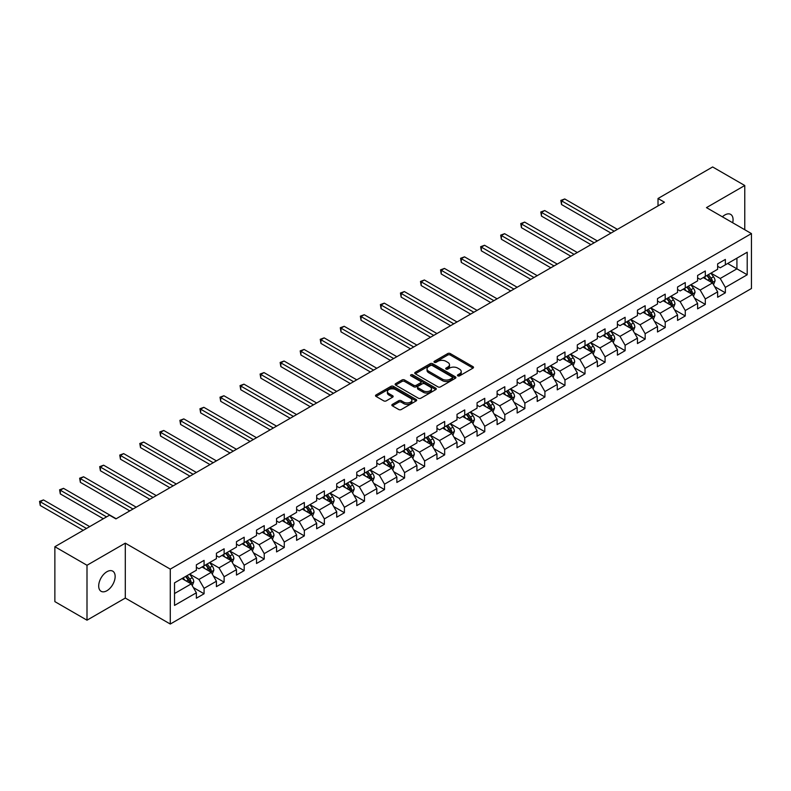 <?xml version="1.0" encoding="UTF-8"?>
<svg xmlns="http://www.w3.org/2000/svg" width="791" height="791" viewBox="0 0 791 791"><rect width="100%" height="100%" fill="white"/><g stroke="black" fill="none" stroke-linecap="round" stroke-linejoin="round"><path stroke-width="1.19" d="M457.821 375.854A1.246 0.722 0 0 0 459.581 375.854L472.988 368.122A1.78 1.028 0 0 0 473.512 367.39A1.78 1.028 0 0 0 472.988 366.658L450.277 353.557A1.78 1.028 0 0 0 447.755 353.557L434.358 361.289A1.246 0.722 0 0 0 433.992 361.803A1.246 0.722 0 0 0 434.358 362.308A1.246 0.722 0 0 0 436.118 362.308L437.858 361.309A5.705 3.293 0 0 1 445.926 361.309L447.815 362.407A5.705 3.293 0 0 1 449.496 364.73A5.705 3.293 0 0 1 447.815 367.064L446.084 368.062A1.246 0.722 0 0 0 445.719 368.576A1.246 0.722 0 0 0 446.084 369.081A1.246 0.722 0 0 0 447.854 369.081L449.585 368.082A5.705 3.293 0 0 1 457.663 368.082L459.551 369.179A5.705 3.293 0 0 1 461.222 371.503A5.705 3.293 0 0 1 459.551 373.836L457.821 374.835A1.246 0.722 0 0 0 457.455 375.349A1.246 0.722 0 0 0 457.821 375.854L457.821 374.835M106.923 590.719A11.628 6.714 120 0 0 114.517 580.475A11.628 6.714 120 0 0 112.737 571.151A11.628 6.714 120 0 0 106.923 571.725A11.628 6.714 120 0 0 99.32 581.978A11.628 6.714 120 0 0 101.1 591.302A11.628 6.714 120 0 0 106.923 590.719M732.693 222.765A11.628 6.714 120 0 0 730.666 214.391A11.628 6.714 120 0 0 724.843 214.974A11.628 6.714 120 0 0 722.391 216.823M392.376 404.389A1.78 1.028 0 0 0 391.852 405.121A1.78 1.028 0 0 0 392.376 405.842L398.743 409.52A1.78 1.028 0 0 0 401.274 409.52L416.155 400.928A1.78 1.028 0 0 0 416.679 400.206A1.78 1.028 0 0 0 416.155 399.475L393.453 386.364A1.78 1.028 0 0 0 390.922 386.364L376.041 394.956A1.78 1.028 0 0 0 375.517 395.688A1.78 1.028 0 0 0 376.041 396.42L383.734 400.859A1.78 1.028 0 0 0 386.255 400.859L392.633 397.181A1.78 1.028 0 0 0 393.147 396.449A1.78 1.028 0 0 0 392.633 395.727L388.816 393.522A4.776 2.759 0 0 1 387.412 391.575A4.776 2.759 0 0 1 390.358 389.024A4.776 2.759 0 0 1 395.559 389.627L410.509 398.259A4.776 2.759 0 0 1 411.903 400.206A4.776 2.759 0 0 1 408.967 402.748A4.776 2.759 0 0 1 403.766 402.154L401.274 400.711A1.78 1.028 0 0 0 398.743 400.711L392.376 404.389L392.376 405.842M125.294 543.16L87 565.268L54.866 546.719L54.866 601.625L87 620.184L125.294 598.065L170.283 624.04L170.283 569.125L125.294 543.16L125.294 598.065M744.766 229.736L744.766 185.509L706.472 207.628L751.45 233.592L170.283 569.125M744.766 185.509L712.642 166.96L658.013 198.501L658.013 205.917M54.866 546.719L109.494 515.188L115.921 518.896L664.44 202.209L658.013 198.501M437.977 386.878A1.78 1.028 0 0 0 440.498 386.878L455.389 378.276A1.78 1.028 0 0 0 455.913 377.554A1.78 1.028 0 0 0 455.389 376.823L432.677 363.712A1.78 1.028 0 0 0 430.156 363.712L415.275 372.304A1.78 1.028 0 0 0 414.751 373.036A1.78 1.028 0 0 0 415.275 373.767L437.977 386.878M411.419 376.13A1.246 0.722 0 0 1 412.684 376.308L412.684 374.815L435.772 388.144A1.78 1.028 0 0 1 436.296 388.875A1.78 1.028 0 0 1 435.772 389.607L420.891 398.199A1.78 1.028 0 0 1 418.36 398.199L395.658 385.088L395.658 383.635A1.78 1.028 0 0 0 395.134 384.357A1.78 1.028 0 0 0 395.658 385.088M395.658 383.635L402.026 379.957A1.78 1.028 0 0 1 404.547 379.957L413.762 385.276A1.78 1.028 0 0 0 416.284 385.276L420.505 382.834A1.78 1.028 0 0 0 421.03 382.102A1.78 1.028 0 0 0 420.505 381.371L410.925 375.844A1.246 0.722 0 0 1 410.559 375.33A1.246 0.722 0 0 1 411.33 374.667A1.246 0.722 0 0 1 412.684 374.815M170.283 624.04L751.45 288.507L751.45 233.592M193.35 587.565L204.078 593.764L204.078 588.346L216.418 581.227L216.418 586.645L224.13 582.186L224.13 576.768L236.469 569.649L236.469 575.067L244.182 570.618L244.182 565.199L256.521 558.07L256.521 563.489L264.234 559.039L264.234 553.621L276.563 546.502L276.563 551.91L284.276 547.461L284.276 542.043L296.615 534.924L296.615 540.342L304.327 535.893L304.327 530.474L316.667 523.345L316.667 528.764L324.379 524.314L324.379 518.896L336.719 511.777L336.719 517.185L344.421 512.736L344.421 507.318L356.761 500.199L356.761 505.617L364.473 501.158L364.473 495.749L376.813 488.62L376.813 494.039L384.525 489.589L384.525 484.171L396.864 477.042L396.864 482.461L404.577 478.011L404.577 472.593L416.916 465.474L416.916 470.892L424.619 466.433L424.619 461.015L436.958 453.896L436.958 459.314L444.671 454.865L444.671 449.446L457.01 442.317L457.01 447.736L464.722 443.286L464.722 437.868L477.062 430.749L477.062 436.157L484.774 431.708L484.774 426.29L497.104 419.171L497.104 424.589L504.816 420.14L504.816 414.721L517.156 407.592L517.156 413.011L524.868 408.561L524.868 403.143L537.208 396.024L537.208 401.433L544.92 396.983L544.92 391.565L557.26 384.446L557.26 389.864L564.972 385.405L564.972 379.996L577.301 372.868L577.301 378.286L585.014 373.836L585.014 368.418L597.353 361.289L597.353 366.708L605.066 362.258L605.066 356.84L617.405 349.721L617.405 355.139L625.117 350.68L625.117 345.262L637.457 338.143L637.457 343.561L645.159 339.112L645.159 333.693L657.499 326.564L657.499 331.983L665.211 327.533L665.211 322.115L677.551 314.996L677.551 320.404L685.263 315.955L685.263 310.537L697.603 303.418L697.603 308.836L705.315 304.387L705.315 298.968L717.645 291.839L717.645 297.258L725.357 292.808L725.357 287.39L747.208 274.774L747.208 252.22L736.925 258.153L736.925 268.841L747.208 274.774M204.078 593.764L196.366 598.214L196.366 592.795L174.524 605.412L174.524 582.858L196.366 570.242L196.366 564.823L204.078 560.374L204.078 565.792L216.418 558.664L216.418 553.255L224.13 548.796L224.13 554.214L236.469 547.095L236.469 541.677L244.182 537.227L244.182 542.636L256.521 535.517L256.521 530.099L264.234 525.649L264.234 531.068L276.563 523.939L276.563 518.52L284.276 514.071L284.276 519.489L296.615 512.37L296.615 506.952L304.327 502.493L304.327 507.911L316.667 500.792L316.667 495.374L324.379 490.924L324.379 496.343L336.719 489.214L336.719 483.795L344.421 479.346L344.421 484.764L356.761 477.635L356.761 472.227L364.473 467.768L364.473 473.186L376.813 466.067L376.813 460.649L384.525 456.199L384.525 461.608L396.864 454.489L396.864 449.07L404.577 444.621L404.577 450.039L416.916 442.911L416.916 437.502L424.619 433.043L424.619 438.461L436.958 431.342L436.958 425.924L444.671 421.474L444.671 426.883L457.01 419.764L457.01 414.346L464.722 409.896L464.722 415.315L477.062 408.186L477.062 402.767L484.774 398.318L484.774 403.736L497.104 396.617L497.104 391.199L504.816 386.74L504.816 392.158L517.156 385.039L517.156 379.621L524.868 375.171L524.868 380.59L537.208 373.461L537.208 368.042L544.92 363.593L544.92 369.011L557.26 361.882L557.26 356.474L564.972 352.015L564.972 357.433L577.301 350.314L577.301 344.896L585.014 340.446L585.014 345.855L597.353 338.736L597.353 333.318L605.066 328.868L605.066 334.286L617.405 327.158L617.405 321.749L625.117 317.29L625.117 322.708L637.457 315.589L637.457 310.171L645.159 305.721L645.159 311.13L657.499 304.011L657.499 298.593L665.211 294.143L665.211 299.562L677.551 292.433L677.551 287.014L685.263 282.565L685.263 287.983L697.603 280.864L697.603 275.446L705.315 270.987L705.315 276.405L717.645 269.286L717.645 263.868L725.357 259.418L725.357 264.837L747.208 252.22M202.021 566.979L211.276 572.318L198.936 579.447L189.692 574.098M196.366 567.276L198.936 568.759L204.078 565.792M198.936 579.447L204.078 588.346M211.276 572.318L216.418 581.227M222.073 555.401L231.328 560.74L218.988 567.869L209.734 562.53M216.418 555.697L218.988 557.18L224.13 554.214M218.988 567.869L224.13 576.768M231.328 560.74L236.469 569.649M242.125 543.822L251.38 549.172L239.04 556.291L229.786 550.951M236.469 544.119L239.04 545.612L244.182 542.636M239.04 556.291L244.182 565.199M251.38 549.172L256.521 558.07M262.177 532.254L271.422 537.593L259.092 544.722L249.837 539.373M256.521 532.551L259.092 534.034L264.234 531.068M259.092 544.722L264.234 553.621M271.422 537.593L276.563 546.502M282.219 520.676L291.474 526.015L279.134 533.144L269.879 527.795M276.563 520.972L279.134 522.456L284.276 519.489M279.134 533.144L284.276 542.043M291.474 526.015L296.615 534.924M302.271 509.097L311.525 514.447L299.186 521.566L289.931 516.226M296.615 509.394L299.186 510.877L304.327 507.911M299.186 521.566L304.327 530.474M311.525 514.447L316.667 523.345M322.323 497.529L331.577 502.868L319.238 509.987L309.983 504.648M316.667 497.826L319.238 499.309L324.379 496.343M319.238 509.987L324.379 518.896M331.577 502.868L336.719 511.777M342.365 485.951L351.619 491.29L339.29 498.419L330.035 493.07M336.719 486.247L339.29 487.731L344.421 484.764M339.29 498.419L344.421 507.318M351.619 491.29L356.761 500.199M362.416 474.373L371.671 479.722L359.332 486.841L350.077 481.501M356.761 474.669L359.332 476.152L364.473 473.186M359.332 486.841L364.473 495.749M371.671 479.722L376.813 488.62M382.468 462.804L391.723 468.143L379.383 475.262L370.129 469.923M376.813 463.101L379.383 464.584L384.525 461.608M379.383 475.262L384.525 484.171M391.723 468.143L396.864 477.042M402.52 451.226L411.775 456.565L399.435 463.694L390.181 458.345M396.864 451.523L399.435 453.006L404.577 450.039M399.435 463.694L404.577 472.593M411.775 456.565L416.916 465.474M422.562 439.648L431.817 444.987L419.477 452.116L410.232 446.777M416.916 439.944L419.477 441.427L424.619 438.461M419.477 452.116L424.619 461.015M431.817 444.987L436.958 453.896M442.614 428.069L451.869 433.419L439.529 440.538L430.274 435.198M436.958 428.366L439.529 429.859L444.671 426.883M439.529 440.538L444.671 449.446M451.869 433.419L457.01 442.317M462.666 416.501L471.92 421.84L459.581 428.969L450.326 423.62M457.01 416.798L459.581 418.281L464.722 415.315M459.581 428.969L464.722 437.868M471.92 421.84L477.062 430.749M482.718 404.923L491.962 410.262L479.633 417.391L470.378 412.042M477.062 405.219L479.633 406.703L484.774 403.736M479.633 417.391L484.774 426.29M491.962 410.262L497.104 419.171M502.76 393.345L512.014 398.694L499.675 405.813L490.42 400.473M497.104 393.641L499.675 395.124L504.816 392.158M499.675 405.813L504.816 414.721M512.014 398.694L517.156 407.592M522.811 381.776L532.066 387.115L519.727 394.234L510.472 388.895M517.156 382.073L519.727 383.556L524.868 380.59M519.727 394.234L524.868 403.143M532.066 387.115L537.208 396.024M542.863 370.198L552.118 375.537L539.778 382.666L530.524 377.317M537.208 370.495L539.778 371.978L544.92 369.011M539.778 382.666L544.92 391.565M552.118 375.537L557.26 384.446M562.915 358.62L572.16 363.969L559.83 371.088L550.576 365.749M557.26 358.916L559.83 360.399L564.972 357.433M559.83 371.088L564.972 379.996M572.16 363.969L577.301 372.868M582.957 347.051L592.212 352.39L579.872 359.51L570.618 354.17M577.301 347.348L579.872 348.831L585.014 345.855M579.872 359.51L585.014 368.418M592.212 352.39L597.353 361.289M603.009 335.473L612.264 340.812L599.924 347.941L590.669 342.592M597.353 335.77L599.924 337.253L605.066 334.286M599.924 347.941L605.066 356.84M612.264 340.812L617.405 349.721M623.061 323.895L632.316 329.244L619.976 336.363L610.721 331.024M617.405 324.191L619.976 325.674L625.117 322.708M619.976 336.363L625.117 345.262M632.316 329.244L637.457 338.143M643.103 312.316L652.357 317.666L640.028 324.785L630.773 319.445M637.457 312.613L640.028 314.106L645.159 311.13M640.028 324.785L645.159 333.693M652.357 317.666L657.499 326.564M663.155 300.748L672.409 306.087L660.07 313.216L650.815 307.867M657.499 301.045L660.07 302.528L665.211 299.562M660.07 313.216L665.211 322.115M672.409 306.087L677.551 314.996M683.206 289.17L692.461 294.509L680.122 301.638L670.867 296.299M677.551 289.466L680.122 290.95L685.263 287.983M680.122 301.638L685.263 310.537M692.461 294.509L697.603 303.418M703.258 277.592L712.513 282.941L700.173 290.06L690.919 284.72M697.603 277.888L700.173 279.371L705.315 276.405M700.173 290.06L705.315 298.968M712.513 282.941L717.645 291.839M727.671 263.502L736.925 268.841L720.215 278.481L710.971 273.142M717.645 266.32L720.215 267.803L725.357 264.837M720.215 278.481L725.357 287.39M87 565.268L87 620.184M174.524 593.537L191.234 583.896L181.979 578.557M191.234 583.896L196.366 592.795M714.629 286.609L725.357 292.808M694.577 298.187L705.315 304.387M674.535 309.765L685.263 315.955M654.483 321.334L665.211 327.533M634.431 332.912L645.159 339.112M614.38 344.49L625.117 350.68M594.338 356.059L605.066 362.258M574.286 367.637L585.014 373.836M554.234 379.215L564.972 385.405M534.182 390.784L544.92 396.983M514.14 402.362L524.868 408.561M494.088 413.94L504.816 420.14M474.036 425.518L484.774 431.708M453.994 437.087L464.722 443.286M433.943 448.665L444.671 454.865M413.891 460.243L424.619 466.433M393.839 471.812L404.577 478.011M373.797 483.39L384.525 489.589M353.745 494.968L364.473 501.158M333.693 506.537L344.421 512.736M313.641 518.115L324.379 524.314M293.599 529.693L304.327 535.893M273.548 541.271L284.276 547.461M253.496 552.84L264.234 559.039M233.444 564.418L244.182 570.618M213.402 575.996L224.13 582.186M458.315 376.032L459.551 375.32A5.705 3.293 0 0 0 461.222 372.986L461.222 371.503M449.496 364.73L449.496 366.213A5.705 3.293 0 0 1 447.815 368.547L446.589 369.259M472.988 366.658L472.988 368.122L450.277 355.04A1.78 1.028 0 0 0 447.755 355.04L434.852 362.486M455.389 376.823L455.389 378.276L432.677 365.195A1.78 1.028 0 0 0 430.156 365.195L415.295 373.777M452.234 378.058A1.246 0.722 0 0 0 452.6 377.554A1.246 0.722 0 0 0 452.234 377.04L432.301 365.531A1.246 0.722 0 0 0 430.541 365.531L428.712 366.589A5.705 3.293 0 0 0 427.031 368.922A5.705 3.293 0 0 0 428.712 371.256L442.327 379.116A5.705 3.293 0 0 0 450.405 379.116L452.234 378.058L452.234 379.542A1.246 0.722 0 0 0 452.6 379.037L452.6 377.554M427.031 368.922L427.031 370.406A5.705 3.293 0 0 0 428.712 372.739L428.712 371.256M452.234 379.542L450.405 380.6A5.705 3.293 0 0 1 442.327 380.6L428.712 372.739M395.678 385.098L402.026 381.44L402.026 379.957M421.03 382.102L421.03 383.586A1.78 1.028 0 0 1 420.505 384.317L416.284 386.759A1.78 1.028 0 0 1 413.762 386.759L404.547 381.44A1.78 1.028 0 0 0 402.026 381.44M412.684 376.308L435.752 389.617M423.314 390.794A4.776 2.759 0 0 0 428.514 391.387A4.776 2.759 0 0 0 431.461 388.836A4.776 2.759 0 0 0 430.067 386.888L424.797 383.853A1.78 1.028 0 0 0 422.275 383.853L418.043 386.295A1.78 1.028 0 0 0 417.529 387.017A1.78 1.028 0 0 0 418.043 387.748L423.314 390.794L423.314 392.277A4.776 2.759 0 0 0 428.514 392.87A4.776 2.759 0 0 0 431.461 390.329L431.461 388.836M417.529 387.017L417.529 388.5A1.78 1.028 0 0 0 418.043 389.231L418.043 387.748M423.314 392.277L418.043 389.231M411.903 400.206L411.903 401.69A4.776 2.759 0 0 1 408.967 404.231A4.776 2.759 0 0 1 403.766 403.637L401.274 402.194A1.78 1.028 0 0 0 398.743 402.194L392.395 405.862M387.412 391.575L387.412 393.058A4.776 2.759 0 0 0 388.816 395.006L388.816 393.522M392.603 397.191L388.816 395.006M416.135 400.948L393.453 387.847A1.78 1.028 0 0 0 390.922 387.847L376.061 396.429M713.522 284.701L715.054 280.845A4.815 2.778 -120 0 0 713.512 276.741L710.862 273.202M706.234 279.322L704.435 276.909M617.405 229.36L564.744 198.966L561.531 200.825L561.531 204.533L610.978 233.078M711.762 282.506L712.454 281.052A4.815 2.778 -120 0 0 711.069 278.155L708.42 274.615M707.213 275.308L710.16 279.233A2.452 1.414 60 0 1 710.605 279.984L712.454 281.052M706.877 275.505L709.527 279.045A4.815 2.778 60 0 1 710.911 281.942M561.531 204.533L560.829 200.41L614.192 231.219M560.829 200.41L564.744 198.966M693.47 296.269L695.002 292.423A4.815 2.778 -120 0 0 693.47 288.32L690.81 284.78M686.192 290.89L684.383 288.488M597.353 240.939L544.702 210.544L541.489 212.393L541.489 216.101L590.926 244.646M691.71 294.084L692.402 292.63A4.815 2.778 -120 0 0 691.027 289.733L688.368 286.184M687.161 286.886L690.108 290.811A2.452 1.414 60 0 1 690.553 291.563L692.402 292.63M686.825 287.074L689.485 290.623A4.815 2.778 60 0 1 690.859 293.52M541.489 216.101L540.777 211.988L594.14 242.797M540.777 211.988L544.702 210.544M673.428 307.847L674.95 303.991A4.815 2.778 -120 0 0 673.418 299.898L670.768 296.358M666.141 302.469L664.341 300.066M577.301 252.517L524.651 222.113L521.437 223.972L521.437 227.679L570.875 256.225M671.668 305.662L672.35 304.199A4.815 2.778 -120 0 0 670.976 301.302L668.326 297.762M667.12 298.464L670.056 302.389A2.452 1.414 60 0 1 670.501 303.131L672.35 304.199M666.783 298.652L669.433 302.192A4.815 2.778 60 0 1 670.808 305.089M521.437 227.679L520.735 223.566L574.088 254.366M520.735 223.566L524.651 222.113M653.376 319.426L654.908 315.569A4.815 2.778 -120 0 0 653.366 311.466L650.716 307.926M646.089 314.047L644.289 311.634M557.26 264.095L504.599 233.691L501.385 235.55L501.385 239.258L550.833 267.803M651.616 317.231L652.308 315.777A4.815 2.778 -120 0 0 650.924 312.88L648.274 309.34M647.068 310.032L650.014 313.968A2.452 1.414 60 0 1 650.459 314.709L652.308 315.777M646.731 310.23L649.381 313.77A4.815 2.778 60 0 1 650.766 316.667M501.385 239.258L500.683 235.135L554.046 265.944M500.683 235.135L504.599 233.691M633.324 330.994L634.857 327.148A4.815 2.778 -120 0 0 633.314 323.044L630.664 319.505M626.047 325.615L624.237 323.212M537.208 275.663L484.547 245.269L481.343 247.118L481.343 250.836L530.781 279.371M631.564 328.809L632.256 327.355A4.815 2.778 -120 0 0 630.872 324.458L628.222 320.919M627.016 321.611L629.962 325.536A2.452 1.414 60 0 1 630.407 326.288L632.256 327.355M626.68 321.808L629.339 325.348A4.815 2.778 60 0 1 630.714 328.245M481.343 250.836L480.631 246.713L533.994 277.522M480.631 246.713L484.547 245.269M613.282 342.572L614.805 338.726A4.815 2.778 -120 0 0 613.272 334.623L610.612 331.083M605.995 337.193L604.195 334.791M517.156 287.242L464.505 256.838L461.291 258.697L461.291 262.404L510.729 290.95M611.512 340.387L612.204 338.924A4.815 2.778 -120 0 0 610.83 336.027L608.17 332.487M606.964 333.189L609.91 337.114A2.452 1.414 60 0 1 610.355 337.856L612.204 338.924M606.638 333.377L609.288 336.917A4.815 2.778 60 0 1 610.662 339.814M461.291 262.404L460.58 258.291L513.942 289.101M460.58 258.291L464.505 256.838M593.23 354.15L594.753 350.294A4.815 2.778 -120 0 0 593.22 346.191L590.57 342.651M585.943 348.772L584.144 346.369M497.104 298.82L444.453 268.416L441.24 270.275L441.24 273.983L490.677 302.528M591.47 351.955L592.152 350.502A4.815 2.778 -120 0 0 590.778 347.605L588.128 344.065M586.922 344.757L589.859 348.693A2.452 1.414 60 0 1 590.304 349.434L592.152 350.502M586.586 344.955L589.236 348.495A4.815 2.778 60 0 1 590.61 351.392M441.24 273.983L440.538 269.86L493.891 300.669M440.538 269.86L444.453 268.416M573.178 365.719L574.711 361.873A4.815 2.778 -120 0 0 573.168 357.769L570.519 354.23M565.891 360.35L564.092 357.937M477.062 310.388L424.401 279.994L421.188 281.843L421.188 285.561L470.635 314.106M571.418 363.534L572.111 362.08A4.815 2.778 -120 0 0 570.726 359.183L568.076 355.643M566.87 356.336L569.817 360.261A2.452 1.414 60 0 1 570.262 361.012L572.111 362.08M566.534 356.533L569.184 360.073A4.815 2.778 60 0 1 570.568 362.97M421.188 285.561L420.486 281.438L473.849 312.247M420.486 281.438L424.401 279.994M553.127 377.297L554.659 373.451A4.815 2.778 -120 0 0 553.127 369.348L550.467 365.808M545.849 371.918L544.04 369.516M457.01 321.967L404.359 291.563L401.146 293.421L401.146 297.129L450.583 325.674M551.367 375.112L552.059 373.649A4.815 2.778 -120 0 0 550.684 370.752L548.025 367.212M546.818 367.914L549.765 371.839A2.452 1.414 60 0 1 550.21 372.581L552.059 373.649M546.482 368.102L549.142 371.641A4.815 2.778 60 0 1 550.516 374.538M401.146 297.129L400.434 293.016L453.797 323.826M400.434 293.016L404.359 291.563M533.085 388.875L534.607 385.019A4.815 2.778 -120 0 0 533.075 380.926L530.425 377.376M525.797 383.497L523.998 381.094M436.958 333.545L384.307 303.141L381.094 305L381.094 308.708L430.531 337.253M531.325 386.68L532.007 385.227A4.815 2.778 -120 0 0 530.632 382.33L527.983 378.79M526.776 379.482L529.713 383.417A2.452 1.414 60 0 1 530.158 384.159L532.007 385.227M526.44 379.68L529.09 383.22A4.815 2.778 60 0 1 530.464 386.117M381.094 308.708L380.382 304.594L433.745 335.394M380.382 304.594L384.307 303.141M513.033 400.454L514.565 396.598A4.815 2.778 -120 0 0 513.023 392.494L510.373 388.954M505.746 395.075L503.946 392.662M416.906 345.113L364.255 314.719L361.042 316.578L361.042 320.286L410.489 348.831M511.273 398.259L511.965 396.805A4.815 2.778 -120 0 0 510.581 393.908L507.931 390.368M506.724 391.061L509.661 394.986A2.452 1.414 60 0 1 510.116 395.737L511.965 396.805M506.388 391.258L509.038 394.798A4.815 2.778 60 0 1 510.422 397.695M361.042 320.286L360.34 316.163L413.703 346.972M360.34 316.163L364.255 314.719M492.981 412.022L494.513 408.176A4.815 2.778 -120 0 0 492.971 404.072L490.321 400.533M485.694 406.643L483.894 404.241M396.864 356.692L344.204 326.297L340.99 328.146L340.99 331.854L390.438 360.399M491.221 409.837L491.913 408.383A4.815 2.778 -120 0 0 490.529 405.486L487.879 401.937M486.673 402.639L489.619 406.564A2.452 1.414 60 0 1 490.064 407.316L491.913 408.383M486.336 402.827L488.986 406.376A4.815 2.778 60 0 1 490.371 409.273M340.99 331.854L340.288 327.741L393.651 358.55M340.288 327.741L344.204 326.297M472.929 423.6L474.462 419.744A4.815 2.778 -120 0 0 472.929 415.651L470.269 412.111M465.652 418.221L463.842 415.819M376.813 368.27L324.162 337.866L320.948 339.725L320.948 343.432L370.386 371.978M471.169 421.415L471.861 419.952A4.815 2.778 -120 0 0 470.487 417.055L467.827 413.515M466.621 414.217L469.567 418.142A2.452 1.414 60 0 1 470.012 418.884L471.861 419.952M466.285 414.405L468.944 417.945A4.815 2.778 60 0 1 470.319 420.842M320.948 343.432L320.236 339.319L373.599 370.119M320.236 339.319L324.162 337.866M452.887 435.179L454.41 431.322A4.815 2.778 -120 0 0 452.877 427.219L450.227 423.679M445.6 429.8L443.8 427.387M356.761 379.848L304.11 349.444L300.896 351.303L300.896 355.011L350.334 383.556M451.127 432.984L451.809 431.53A4.815 2.778 -120 0 0 450.435 428.633L447.785 425.093M446.579 425.785L449.515 429.721A2.452 1.414 60 0 1 449.96 430.462L451.809 431.53M446.243 425.983L448.892 429.523A4.815 2.778 60 0 1 450.267 432.42M300.896 355.011L300.185 350.888L353.547 381.697M300.185 350.888L304.11 349.444M432.835 446.747L434.368 442.901A4.815 2.778 -120 0 0 432.825 438.797L430.175 435.258M425.548 441.368L423.749 438.965M336.719 391.416L284.058 361.022L280.845 362.871L280.845 366.589L330.292 395.124M431.075 444.562L431.767 443.108A4.815 2.778 -120 0 0 430.383 440.211L427.733 436.662M426.527 437.364L429.473 441.289A2.452 1.414 60 0 1 429.918 442.04L431.767 443.108M426.191 437.561L428.841 441.101A4.815 2.778 60 0 1 430.225 443.998M280.845 366.589L280.143 362.466L333.505 393.275M280.143 362.466L284.058 361.022M412.783 458.325L414.316 454.479A4.815 2.778 -120 0 0 412.773 450.376L410.124 446.836M405.496 452.946L403.697 450.544M316.667 402.995L264.006 372.591L260.803 374.45L260.803 378.157L310.24 406.703M411.023 456.14L411.715 454.677A4.815 2.778 -120 0 0 410.331 451.78L407.681 448.24M406.475 448.942L409.422 452.867A2.452 1.414 60 0 1 409.867 453.609L411.715 454.677M406.139 449.13L408.789 452.67A4.815 2.778 60 0 1 410.173 455.567M260.803 378.157L260.091 374.044L313.454 404.854M260.091 374.044L264.006 372.591M392.741 469.903L394.264 466.047A4.815 2.778 -120 0 0 392.731 461.944L390.072 458.404M385.454 464.525L383.655 462.122M296.615 414.573L243.964 384.169L240.751 386.028L240.751 389.736L290.188 418.281M390.972 467.708L391.664 466.255A4.815 2.778 -120 0 0 390.289 463.358L387.63 459.818M386.423 460.51L389.37 464.446A2.452 1.414 60 0 1 389.815 465.187L391.664 466.255M386.087 460.708L388.747 464.248A4.815 2.778 60 0 1 390.121 467.145M240.751 389.736L240.039 385.613L293.402 416.422M240.039 385.613L243.964 384.169M372.69 481.472L374.212 477.626A4.815 2.778 -120 0 0 372.68 473.522L370.03 469.983M365.402 476.103L363.603 473.69M276.563 426.141L223.912 395.747L220.699 397.596L220.699 401.314L270.136 429.859M370.93 479.287L371.612 477.833A4.815 2.778 -120 0 0 370.237 474.936L367.588 471.396M366.381 472.089L369.318 476.014A2.452 1.414 60 0 1 369.763 476.765L371.612 477.833M366.045 472.286L368.695 475.826A4.815 2.778 60 0 1 370.069 478.723M220.699 401.314L219.997 397.191L273.35 428M219.997 397.191L223.912 395.747M352.638 493.05L354.17 489.204A4.815 2.778 -120 0 0 352.628 485.101L349.978 481.561M345.351 487.671L343.551 485.269M256.521 437.72L203.86 407.316L200.647 409.174L200.647 412.882L250.094 441.427M350.878 490.865L351.57 489.402A4.815 2.778 -120 0 0 350.186 486.505L347.536 482.965M346.329 483.667L349.276 487.592A2.452 1.414 60 0 1 349.721 488.334L351.57 489.402M345.993 483.855L348.643 487.394A4.815 2.778 60 0 1 350.027 490.291M200.647 412.882L199.945 408.769L253.308 439.578M199.945 408.769L203.86 407.316M332.586 504.628L334.118 500.772A4.815 2.778 -120 0 0 332.586 496.679L329.926 493.129M325.309 499.25L323.499 496.847M236.469 449.298L183.819 418.894L180.605 420.753L180.605 424.46L230.043 453.006M330.826 502.433L331.518 500.98A4.815 2.778 -120 0 0 330.144 498.083L327.484 494.543M326.278 495.235L329.224 499.17A2.452 1.414 60 0 1 329.669 499.912L331.518 500.98M325.941 495.433L328.601 498.973A4.815 2.778 60 0 1 329.976 501.87M180.605 424.46L179.893 420.347L233.256 451.147M179.893 420.347L183.819 418.894M312.544 516.207L314.067 512.35A4.815 2.778 -120 0 0 312.534 508.247L309.884 504.707M305.257 510.828L303.457 508.415M216.418 460.866L163.767 430.472L160.553 432.321L160.553 436.039L209.991 464.584M310.784 514.012L311.466 512.558A4.815 2.778 -120 0 0 310.092 509.661L307.442 506.121M306.236 506.813L309.172 510.739A2.452 1.414 60 0 1 309.617 511.49L311.466 512.558M305.899 507.011L308.549 510.551A4.815 2.778 60 0 1 309.924 513.448M160.553 436.039L159.841 431.916L213.204 462.725M159.841 431.916L163.767 430.472M292.492 527.775L294.025 523.929A4.815 2.778 -120 0 0 292.482 519.825L289.832 516.286M285.205 522.396L283.405 519.994M196.366 472.445L143.715 442.05L140.501 443.899L140.501 447.607L189.949 476.152M290.732 525.59L291.424 524.136A4.815 2.778 -120 0 0 290.04 521.239L287.39 517.69M286.184 518.392L289.12 522.317A2.452 1.414 60 0 1 289.565 523.069L291.424 524.136M285.848 518.58L288.497 522.129A4.815 2.778 60 0 1 289.882 525.026M140.501 447.607L139.799 443.494L193.152 474.303M139.799 443.494L143.715 442.05M272.44 539.353L273.973 535.497A4.815 2.778 -120 0 0 272.43 531.404L269.78 527.864M265.153 533.974L263.354 531.572M176.324 484.023L123.663 453.619L120.45 455.478L120.45 459.185L169.897 487.731M270.68 537.168L271.372 535.705A4.815 2.778 -120 0 0 269.988 532.808L267.338 529.268M266.132 529.97L269.078 533.895A2.452 1.414 60 0 1 269.523 534.637L271.372 535.705M265.796 530.158L268.446 533.698A4.815 2.778 60 0 1 269.83 536.595M120.45 459.185L119.748 455.072L173.11 485.872M119.748 455.072L123.663 453.619M252.388 550.932L253.921 547.075A4.815 2.778 -120 0 0 252.388 542.972L249.729 539.432M245.111 545.553L243.302 543.14M156.272 495.601L103.621 465.197L100.408 467.056L100.408 470.764L149.845 499.309M250.628 548.736L251.32 547.283A4.815 2.778 -120 0 0 249.946 544.386L247.286 540.846M246.08 541.538L249.027 545.474A2.452 1.414 60 0 1 249.472 546.215L251.32 547.283M245.744 541.736L248.404 545.276A4.815 2.778 60 0 1 249.778 548.173M100.408 470.764L99.696 466.641L153.059 497.45M99.696 466.641L103.621 465.197M232.346 562.5L233.869 558.654A4.815 2.778 -120 0 0 232.336 554.55L229.687 551.011M225.059 557.121L223.26 554.718M136.22 507.169L83.569 476.775L80.356 478.624L80.356 482.342L129.793 510.877M230.586 560.315L231.269 558.861A4.815 2.778 -120 0 0 229.894 555.964L227.244 552.415M226.038 553.117L228.975 557.042A2.452 1.414 60 0 1 229.42 557.793L231.269 558.861M225.702 553.314L228.352 556.854A4.815 2.778 60 0 1 229.726 559.751M80.356 482.342L79.644 478.219L133.007 509.028M79.644 478.219L83.569 476.775M212.295 574.078L213.827 570.232A4.815 2.778 -120 0 0 212.285 566.129L209.635 562.589M205.007 568.699L203.208 566.297M116.178 518.748L63.517 488.344L60.304 490.202L60.304 493.91L103.324 518.748M210.535 571.893L211.227 570.43A4.815 2.778 -120 0 0 209.842 567.533L207.193 563.993M205.986 564.695L208.923 568.62A2.452 1.414 60 0 1 209.378 569.362L211.227 570.43M205.65 564.883L208.3 568.422A4.815 2.778 60 0 1 209.684 571.32M60.304 493.91L59.602 489.797L106.538 516.889M59.602 489.797L63.517 488.344M192.243 585.656L193.775 581.8A4.815 2.778 -120 0 0 192.233 577.697L189.583 574.157M184.956 580.278L183.156 577.875M89.699 526.608L43.465 499.922L40.252 501.781L40.252 505.489L83.273 530.326M190.483 583.461L191.175 582.008A4.815 2.778 -120 0 0 189.791 579.111L187.141 575.571M185.934 576.263L188.881 580.198A2.452 1.414 60 0 1 189.326 580.94L191.175 582.008M185.598 576.461L188.248 580.001A4.815 2.778 60 0 1 189.632 582.898M40.252 505.489L39.55 501.365L86.486 528.467M39.55 501.365L43.465 499.922M459.551 375.32L459.551 373.836M446.084 369.081L446.084 368.062M447.815 368.547L447.815 367.064M434.358 362.308L434.358 361.289M447.755 355.04L447.755 353.557M450.277 355.04L450.277 353.557M415.275 373.767L415.275 372.304M430.156 365.195L430.156 363.712M432.677 365.195L432.677 363.712M442.327 380.6L442.327 379.116M450.405 380.6L450.405 379.116M404.547 381.44L404.547 379.957M413.762 386.759L413.762 385.276M416.284 386.759L416.284 385.276M420.505 384.317L420.505 382.834M435.772 389.607L435.772 388.144M398.743 402.194L398.743 400.711M401.274 402.194L401.274 400.711M403.766 403.637L403.766 402.154M392.633 397.181L392.633 395.727M376.041 396.42L376.041 394.956M390.922 387.847L390.922 386.364M393.453 387.847L393.453 386.364M416.155 400.928L416.155 399.475M712.029 282.664L715.024 280.934M711.069 278.155L713.512 276.741M707.648 280.133L709.527 279.045M691.987 294.242L694.973 292.512M691.027 289.733L693.47 288.32M687.597 291.711L689.485 290.623M671.935 305.81L674.921 304.09M670.976 301.302L673.418 299.898M667.545 303.279L669.433 302.192M651.883 317.389L654.869 315.668M650.924 312.88L653.366 311.466M647.503 314.858L649.381 313.77M631.841 328.967L634.827 327.237M630.872 324.458L633.314 323.044M627.451 326.436L629.339 325.348M611.789 340.535L614.775 338.815M610.83 336.027L613.272 334.623M607.399 338.004L609.288 336.917M591.737 352.114L594.723 350.393M590.778 347.605L593.22 346.191M587.357 349.582L589.236 348.495M571.685 363.692L574.681 361.962M570.726 359.183L573.168 357.769M567.305 361.161L569.184 360.073M551.643 375.27L554.629 373.54M550.684 370.752L553.127 369.348M547.253 372.729L549.142 371.641M531.592 386.839L534.578 385.118M530.632 382.33L533.075 380.926M527.202 384.307L529.09 383.22M511.54 398.417L514.526 396.687M510.581 393.908L513.023 392.494M507.16 395.886L509.038 394.798M491.488 409.995L494.484 408.265M490.529 405.486L492.971 404.072M487.108 407.464L488.986 406.376M471.446 421.563L474.432 419.843M470.487 417.055L472.929 415.651M467.056 419.032L468.944 417.945M451.394 433.142L454.38 431.421M450.435 428.633L452.877 427.219M447.004 430.611L448.892 429.523M431.342 444.72L434.328 442.99M430.383 440.211L432.825 438.797M426.962 442.189L428.841 441.101M411.29 456.288L414.286 454.568M410.331 451.78L412.773 450.376M406.91 453.757L408.789 452.67M391.248 467.867L394.234 466.146M390.289 463.358L392.731 461.944M386.858 465.335L388.747 464.248M371.197 479.445L374.183 477.715M370.237 474.936L372.68 473.522M366.816 476.914L368.695 475.826M351.145 491.023L354.141 489.293M350.186 486.505L352.628 485.101M346.765 488.482L348.643 487.394M331.103 502.592L334.089 500.871M330.144 498.083L332.586 496.679M326.713 500.06L328.601 498.973M311.051 514.17L314.037 512.439M310.092 509.661L312.534 508.247M306.661 511.639L308.549 510.551M290.999 525.748L293.985 524.018M290.04 521.239L292.482 519.825M286.619 523.217L288.497 522.129M270.947 537.316L273.943 535.596M269.988 532.808L272.43 531.404M266.567 534.785L268.446 533.698M250.905 548.895L253.891 547.174M249.946 544.386L252.388 542.972M246.515 546.363L248.404 545.276M230.853 560.473L233.839 558.743M229.894 555.964L232.336 554.55M226.463 557.942L228.352 556.854M210.802 572.041L213.788 570.321M209.842 567.533L212.285 566.129M206.421 569.51L208.3 568.422M190.75 583.62L193.746 581.899M189.791 579.111L192.233 577.697M186.369 581.088L188.248 580.001"/></g></svg>
